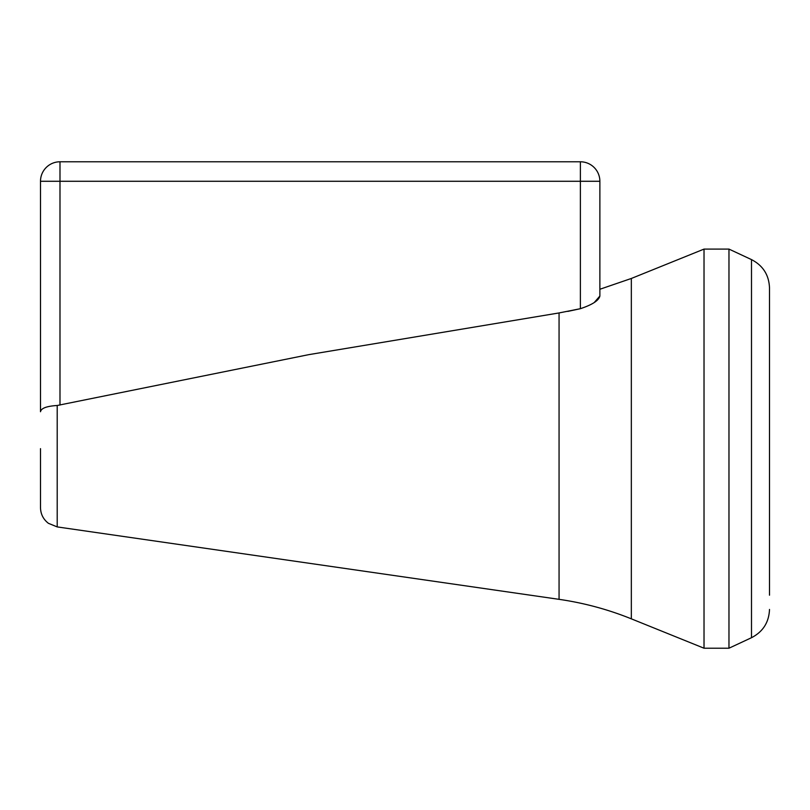 <?xml version="1.0" encoding="UTF-8"?>
<svg xmlns="http://www.w3.org/2000/svg" width="810" height="810" viewBox="0 0 810 810"><rect width="100%" height="100%" fill="white"/><g stroke="black" fill="none" stroke-linecap="round" stroke-linejoin="round"><path stroke-width="1.21" d="M631.334 618.84L631.334 278.468L599.876 289.261L599.876 181.278L59.991 181.278L59.991 161.787L580.385 161.787L59.991 161.787A19.491 19.491 0 0 0 40.5 181.278L40.5 411.733C41.118 408.24 46.686 406.154 57.206 405.486L308.711 354.658L559.062 312.943L559.062 599.339C583.939 602.934 608.037 609.434 631.334 618.84L704.022 648.213L728.97 648.213L728.97 249.095L704.022 249.095L704.022 648.213M40.5 448.649L40.5 507.627C40.652 514.107 43.294 519.331 48.418 523.311L57.206 526.915L559.062 599.339M594.216 302.555L599.876 296.045L599.876 181.278A19.491 19.491 0 0 0 580.385 161.787L580.385 308.691L559.062 312.943M567.81 311.404L580.385 308.691C592.323 304.732 598.823 300.52 599.876 296.045M769.5 609.444C768.963 622.343 762.969 631.77 751.498 637.703L751.498 259.605C762.969 265.538 768.963 274.954 769.5 287.864L769.5 595.198M59.991 161.787A19.491 19.491 0 0 0 40.5 181.278L59.991 181.278L59.991 405.061M599.876 181.278A19.491 19.491 0 0 0 580.385 161.787M57.206 405.486L57.206 526.915M631.334 278.468L704.022 249.095M751.498 259.605L728.97 249.095M751.498 637.703L728.97 648.213"/></g></svg>
